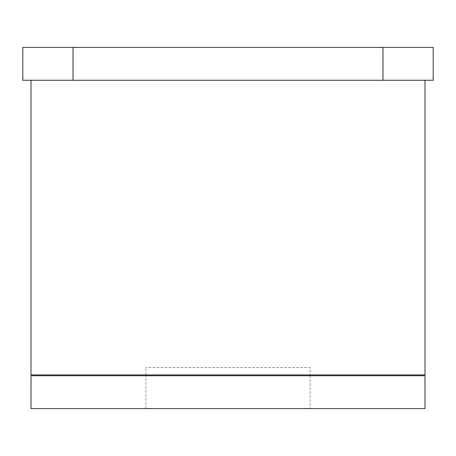 <?xml version="1.0" encoding="UTF-8"?>
<svg xmlns="http://www.w3.org/2000/svg" width="456" height="456" viewBox="0 0 456 456"><rect width="100%" height="100%" fill="white"/><g stroke="black" fill="none" stroke-linecap="round" stroke-linejoin="round"><path stroke-width="0.34" stroke-dasharray="2.28 1.71" d="M310.074 374.917L145.926 374.917L310.074 374.917L310.074 367.53L145.926 367.53L310.074 367.53M145.926 374.917L145.926 367.53M31.019 374.917L424.981 374.917M424.981 80.262L31.019 80.262L424.981 80.262M382.972 80.262L433.2 80.262L433.2 47.435L382.972 47.435L382.972 80.262L22.8 80.262L22.8 47.435L382.972 47.435M73.028 47.435L73.028 80.262M31.019 408.565L424.981 408.565M310.074 408.565L145.926 408.565L310.074 408.565L310.074 375.738L145.926 375.738L310.074 375.738M424.981 375.738L31.019 375.738M145.926 408.565L145.926 375.738"/><path stroke-width="0.68" d="M424.981 80.262L424.981 374.917L31.019 374.917L31.019 80.262M73.028 47.435L433.2 47.435L433.2 80.262L22.8 80.262L22.8 47.435L73.028 47.435L73.028 80.262M382.972 47.435L382.972 80.262M424.981 408.565L31.019 408.565L31.019 375.738L424.981 375.738L424.981 408.565"/></g></svg>
